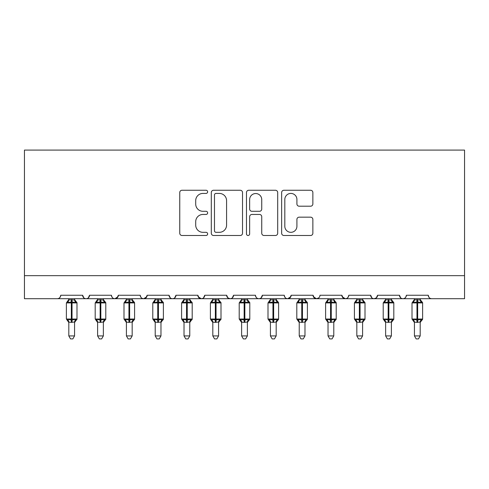 <?xml version="1.0" encoding="UTF-8"?>
<svg xmlns="http://www.w3.org/2000/svg" width="489" height="489" viewBox="0 0 489 489"><rect width="100%" height="100%" fill="white"/><g stroke="black" fill="none" stroke-linecap="round" stroke-linejoin="round"><path stroke-width="0.73" d="M207.636 191.841A1.583 1.583 0 0 0 206.052 190.258L182.018 190.258A2.262 2.262 0 0 0 179.756 192.519L179.756 233.229A2.262 2.262 0 0 0 182.018 235.49L206.052 235.49A1.583 1.583 0 0 0 207.636 233.907A1.583 1.583 0 0 0 206.052 232.324L202.941 232.324A7.237 7.237 0 0 1 195.704 225.087L195.704 221.694A7.237 7.237 0 0 1 202.941 214.457L206.052 214.457A1.583 1.583 0 0 0 207.636 212.874A1.583 1.583 0 0 0 206.052 211.291L202.941 211.291A7.237 7.237 0 0 1 195.704 204.054L195.704 200.661A7.237 7.237 0 0 1 202.941 193.424L206.052 193.424A1.583 1.583 0 0 0 207.636 191.841M310.601 206.205A2.262 2.262 0 0 0 312.862 203.944L312.862 192.519A2.262 2.262 0 0 0 310.601 190.258L283.913 190.258A2.262 2.262 0 0 0 281.646 192.519L281.646 233.229A2.262 2.262 0 0 0 283.913 235.49L310.601 235.49A2.262 2.262 0 0 0 312.862 233.229L312.862 219.433A2.262 2.262 0 0 0 310.601 217.171L299.176 217.171A2.262 2.262 0 0 0 296.915 219.433L296.915 226.279A6.051 6.051 0 0 1 290.863 232.324A6.051 6.051 0 0 1 284.818 226.279L284.818 199.475A6.051 6.051 0 0 1 290.863 193.424A6.051 6.051 0 0 1 296.915 199.475L296.915 203.944A2.262 2.262 0 0 0 299.176 206.205L310.601 206.205M24.45 275.662L464.55 275.662L464.55 150.086L24.45 150.086L24.45 298.706L57.286 298.706C59.12 298.773 60.269 297.618 60.74 295.252L82.629 295.252L83.894 297.923M242.52 192.519A2.262 2.262 0 0 0 240.258 190.258L213.571 190.258A2.262 2.262 0 0 0 211.309 192.519L211.309 233.229A2.262 2.262 0 0 0 213.571 235.49L240.258 235.49A2.262 2.262 0 0 0 242.52 233.229L242.52 192.519M248.742 190.258L275.429 190.258A2.262 2.262 0 0 1 277.691 192.519L277.691 233.229A2.262 2.262 0 0 1 275.429 235.49L264.005 235.49A2.262 2.262 0 0 1 261.743 233.229L261.743 216.719A2.262 2.262 0 0 0 259.482 214.457L251.908 214.457A2.262 2.262 0 0 0 249.647 216.719L249.647 233.907A1.583 1.583 0 0 1 248.064 235.49A1.583 1.583 0 0 1 246.48 233.907L246.48 192.519A2.262 2.262 0 0 1 248.742 190.258M57.286 298.706C59.12 298.773 60.269 297.618 60.74 295.252A3.454 3.454 0 0 1 57.286 298.706L86.088 298.706C84.255 298.773 83.099 297.618 82.629 295.252A3.454 3.454 0 0 0 86.088 298.706A3.454 3.454 0 0 0 89.542 295.252L111.431 295.252A3.454 3.454 0 0 0 114.891 298.706A3.454 3.454 0 0 0 118.344 295.252L140.233 295.252A3.454 3.454 0 0 0 143.693 298.706A3.454 3.454 0 0 0 147.146 295.252L169.035 295.252A3.454 3.454 0 0 0 172.495 298.706A3.454 3.454 0 0 0 175.948 295.252L197.837 295.252A3.454 3.454 0 0 0 201.297 298.706A3.454 3.454 0 0 0 204.75 295.252L226.645 295.252A3.454 3.454 0 0 0 230.099 298.706A3.454 3.454 0 0 0 233.553 295.252L255.447 295.252A3.454 3.454 0 0 0 258.901 298.706A3.454 3.454 0 0 0 262.355 295.252L284.25 295.252A3.454 3.454 0 0 0 287.703 298.706A3.454 3.454 0 0 0 291.163 295.252L313.052 295.252A3.454 3.454 0 0 0 316.505 298.706A3.454 3.454 0 0 0 319.965 295.252L341.854 295.252A3.454 3.454 0 0 0 345.307 298.706A3.454 3.454 0 0 0 348.767 295.252L370.656 295.252A3.454 3.454 0 0 0 374.109 298.706A3.454 3.454 0 0 0 377.569 295.252L399.458 295.252A3.454 3.454 0 0 0 402.912 298.706A3.454 3.454 0 0 0 406.371 295.252L428.26 295.252L428.902 297.257M88.283 297.923L89.542 295.252C89.071 297.618 87.922 298.773 86.088 298.706L402.912 298.706C401.078 298.773 399.929 297.618 399.458 295.252L400.717 297.923M377.569 295.252L376.304 297.923M376.334 297.893L374.109 298.706C372.276 298.773 371.127 297.618 370.656 295.252L371.915 297.923M341.854 295.252L343.113 297.923M313.052 295.252L314.311 297.923M291.163 295.252L289.898 297.923M255.447 295.252C255.918 297.618 257.067 298.773 258.901 298.706C260.735 298.773 261.884 297.618 262.355 295.252L261.095 297.923M227.874 297.893L230.099 298.706C231.933 298.773 233.082 297.618 233.553 295.252L232.293 297.923M226.645 295.252L227.905 297.923M198.216 296.811L201.297 298.706C203.131 298.773 204.28 297.618 204.75 295.252L203.491 297.923M197.837 295.252L199.102 297.923M170.3 297.923L169.035 295.252C169.512 297.618 170.661 298.773 172.495 298.706C174.328 298.773 175.478 297.618 175.948 295.252L174.689 297.923M147.146 295.252L145.887 297.923M118.344 295.252L117.085 297.923M428.26 295.252A3.454 3.454 0 0 0 431.714 298.706C429.88 298.773 428.731 297.618 428.26 295.252M464.55 275.662L464.55 298.706L402.912 298.706C404.745 298.773 405.901 297.618 406.371 295.252M111.431 295.252C111.902 297.618 113.057 298.773 114.891 298.706L117.971 296.811M140.233 295.252C140.704 297.618 141.859 298.773 143.693 298.706L146.773 296.811M284.25 295.252C284.72 297.618 285.869 298.773 287.703 298.706L290.784 296.811M313.425 296.811L316.505 298.706L318.73 297.893M342.227 296.811L345.307 298.706C347.141 298.773 348.296 297.618 348.767 295.252M216.059 193.424A1.583 1.583 0 0 0 214.475 195.007L214.475 230.741A1.583 1.583 0 0 0 216.059 232.324L219.341 232.324A7.237 7.237 0 0 0 226.578 225.087L226.578 200.661A7.237 7.237 0 0 0 219.341 193.424L216.059 193.424M261.743 199.585A6.051 6.051 0 0 0 255.698 193.54A6.051 6.051 0 0 0 249.647 199.585L249.647 209.029A2.262 2.262 0 0 0 251.908 211.291L259.482 211.291A2.262 2.262 0 0 0 261.743 209.029L261.743 199.585M68.808 335.919L74.566 335.919L72.837 338.914L70.532 338.914L68.808 335.919L68.808 322.117A2.537 2.414 180 0 0 67.476 320.008L67.971 319.268L71.339 320.075L71.339 319.042L72.03 319.042L72.03 301.878L75.404 302.685L76.229 301.829A1.149 1.149 0 0 1 76.987 302.911L66.388 302.911L66.388 319.042L71.339 319.042L71.339 301.878L67.971 302.685L67.476 301.945A2.537 2.414 -0 0 0 68.808 299.818L74.566 299.934L74.566 298.706M74.566 335.919L74.566 322.013L71.339 322.355L71.339 320.075L72.03 320.075L72.03 319.042L76.987 319.042A1.149 1.149 0 0 1 76.229 320.124L74.566 322.502M71.339 322.355L68.808 322.135M68.808 298.706L68.808 299.83M72.03 322.355L72.03 320.075L75.404 319.268L76.229 320.124M67.971 302.685L68.307 301.701M75.404 302.685L74.566 299.934M74.566 322.013L75.404 319.268M68.802 322.013L67.971 319.268M97.611 335.919L103.368 335.919L101.639 338.914L99.34 338.914L97.611 335.919L97.611 322.117A2.537 2.414 180 0 0 96.278 320.008L96.773 319.268L100.141 320.075L100.141 319.042L100.832 319.042L100.832 301.878L104.206 302.685L105.031 301.829A1.149 1.149 0 0 1 105.789 302.911L95.19 302.911L95.19 319.042L100.141 319.042L100.141 301.878L96.773 302.685L96.278 301.945A2.537 2.414 -0 0 0 97.611 299.818L103.368 299.934L103.368 298.706M103.368 335.919L103.368 322.013L100.141 322.355L100.141 320.075L100.832 320.075L100.832 319.042L105.789 319.042A1.149 1.149 0 0 1 105.031 320.124L103.368 322.502M100.141 322.355L97.611 322.135M97.611 298.706L97.611 299.83M100.832 322.355L100.832 320.075L104.206 319.268L105.031 320.124M96.773 302.685L97.109 301.701M104.206 302.685L103.368 299.934M103.368 322.013L104.206 319.268M97.604 322.013L96.773 319.268M126.413 335.919L132.171 335.919L130.441 338.914L128.142 338.914L126.413 335.919L126.413 322.117A2.537 2.414 180 0 0 125.08 320.008L125.575 319.268L128.943 320.075L128.943 319.042L129.634 319.042L129.634 301.878L133.008 302.685L133.833 301.829A1.149 1.149 0 0 1 134.591 302.911L123.992 302.911L123.992 319.042L128.943 319.042L128.943 301.878L125.575 302.685L125.08 301.945A2.537 2.414 -0 0 0 126.413 299.818L132.171 299.934L132.171 298.706M132.171 335.919L132.171 322.013L128.943 322.355L128.943 320.075L129.634 320.075L129.634 319.042L134.591 319.042A1.149 1.149 0 0 1 133.833 320.124L132.171 322.502M128.943 322.355L126.413 322.135M126.413 298.706L126.413 299.83M129.634 322.355L129.634 320.075L133.008 319.268L133.833 320.124M125.575 302.685L125.911 301.701M133.008 302.685L132.171 299.934M132.171 322.013L133.008 319.268M126.406 322.013L125.575 319.268M155.215 335.919L160.973 335.919L159.243 338.914L156.945 338.914L155.215 335.919L155.215 322.117A2.537 2.414 180 0 0 153.882 320.008L154.377 319.268L157.745 320.075L157.745 319.042L158.436 319.042L158.436 301.878L161.81 302.685L162.635 301.829A1.149 1.149 0 0 1 163.393 302.911L152.794 302.911L152.794 319.042L157.745 319.042L157.745 301.878L154.377 302.685L153.882 301.945A2.537 2.414 -0 0 0 155.215 299.818L160.973 299.934L160.973 298.706M160.973 335.919L160.973 322.013L157.745 322.355L157.745 320.075L158.436 320.075L158.436 319.042L163.393 319.042A1.149 1.149 0 0 1 162.635 320.124L160.973 322.502M157.745 322.355L155.215 322.135M155.215 298.706L155.215 299.83M158.436 322.355L158.436 320.075L161.81 319.268L162.635 320.124M154.377 302.685L154.713 301.701M161.81 302.685L160.973 299.934M160.973 322.013L161.81 319.268M155.209 322.013L154.377 319.268M184.017 335.919L189.775 335.919L188.045 338.914L185.747 338.914L184.017 335.919L184.017 322.117A2.537 2.414 180 0 0 182.684 320.008L183.179 319.268L186.547 320.075L186.547 319.042L187.238 319.042L187.238 301.878L190.612 302.685L191.437 301.829A1.149 1.149 0 0 1 192.195 302.911L181.596 302.911L181.596 319.042L186.547 319.042L186.547 301.878L183.179 302.685L182.684 301.945A2.537 2.414 -0 0 0 184.017 299.818L189.775 299.934L189.775 298.706M189.775 335.919L189.775 322.013L186.547 322.355L186.547 320.075L187.238 320.075L187.238 319.042L192.195 319.042A1.149 1.149 0 0 1 191.437 320.124L189.775 322.502M186.547 322.355L184.017 322.135M184.017 298.706L184.017 299.83M187.238 322.355L187.238 320.075L190.612 319.268L191.437 320.124M183.179 302.685L183.516 301.701M190.612 302.685L189.775 299.934M189.775 322.013L190.612 319.268M184.011 322.013L183.179 319.268M212.819 335.919L218.577 335.919L216.847 338.914L214.549 338.914L212.819 335.919L212.819 322.117A2.537 2.414 180 0 0 211.486 320.008L211.981 319.268L215.349 320.075L215.349 319.042L216.046 319.042L216.046 301.878L219.414 302.685L220.239 301.829A1.149 1.149 0 0 1 220.997 302.911L210.398 302.911L210.398 319.042L215.349 319.042L215.349 301.878L211.981 302.685L211.486 301.945A2.537 2.414 -0 0 0 212.819 299.818L218.577 299.934L218.577 298.706M218.577 335.919L218.577 322.013L215.349 322.355L215.349 320.075L216.046 320.075L216.046 319.042L220.997 319.042A1.149 1.149 0 0 1 220.239 320.124L218.577 322.502M215.349 322.355L212.819 322.135M212.819 298.706L212.819 299.83M216.046 322.355L216.046 320.075L219.414 319.268L220.239 320.124M211.981 302.685L212.318 301.701M219.414 302.685L218.577 299.934M218.577 322.013L219.414 319.268M212.813 322.013L211.981 319.268M241.621 335.919L247.379 335.919L245.649 338.914L243.351 338.914L241.621 335.919L241.621 322.117A2.537 2.414 180 0 0 240.288 320.008L240.784 319.268L244.152 320.075L244.152 319.042L244.848 319.042L244.848 301.878L248.216 302.685L249.042 301.829A1.149 1.149 0 0 1 249.8 302.911L239.2 302.911L239.2 319.042L244.152 319.042L244.152 301.878L240.784 302.685L240.288 301.945A2.537 2.414 -0 0 0 241.621 299.818L247.385 299.934L247.379 298.706M247.379 335.919L247.385 322.013L244.152 322.355L244.152 320.075L244.848 320.075L244.848 319.042L249.8 319.042A1.149 1.149 0 0 1 249.042 320.124L247.379 322.502M244.152 322.355L241.621 322.135M241.621 298.706L241.621 299.83M244.848 322.355L244.848 320.075L248.216 319.268L249.042 320.124M240.784 302.685L241.12 301.701M248.216 302.685L247.385 299.934M247.385 322.013L248.216 319.268M241.615 322.013L240.784 319.268M270.423 335.919L276.181 335.919L274.451 338.914L272.153 338.914L270.423 335.919L270.423 322.117A2.537 2.414 180 0 0 269.091 320.008L269.586 319.268L272.954 320.075L272.954 319.042L273.651 319.042L273.651 301.878L277.018 302.685L277.844 301.829A1.149 1.149 0 0 1 278.602 302.911L268.003 302.911L268.003 319.042L272.954 319.042L272.954 301.878L269.586 302.685L269.091 301.945A2.537 2.414 -0 0 0 270.423 299.818L276.187 299.934L276.181 298.706M276.181 335.919L276.187 322.013L272.954 322.355L272.954 320.075L273.651 320.075L273.651 319.042L278.602 319.042A1.149 1.149 0 0 1 277.844 320.124L276.181 322.502M272.954 322.355L270.423 322.135M270.423 298.706L270.423 299.83M273.651 322.355L273.651 320.075L277.018 319.268L277.844 320.124M269.586 302.685L269.928 301.701M277.018 302.685L276.187 299.934M276.187 322.013L277.018 319.268M270.423 322.013L269.586 319.268M299.225 335.919L304.983 335.919L303.253 338.914L300.955 338.914L299.225 335.919L299.225 322.117A2.537 2.414 180 0 0 297.893 320.008L298.388 319.268L301.762 320.075L301.762 319.042L302.453 319.042L302.453 301.878L305.821 302.685L306.646 301.829A1.149 1.149 0 0 1 307.404 302.911L296.805 302.911L296.805 319.042L301.762 319.042L301.762 301.878L298.388 302.685L297.893 301.945A2.537 2.414 -0 0 0 299.225 299.818L304.989 299.934L304.983 298.706M304.983 335.919L304.989 322.013L301.762 322.355L301.762 320.075L302.453 320.075L302.453 319.042L307.404 319.042A1.149 1.149 0 0 1 306.646 320.124L304.983 322.502M301.762 322.355L299.225 322.135M299.225 298.706L299.225 299.83M302.453 322.355L302.453 320.075L305.821 319.268L306.646 320.124M298.388 302.685L298.73 301.701M305.821 302.685L304.989 299.934M304.989 322.013L305.821 319.268M299.225 322.013L298.388 319.268M328.027 335.919L333.785 335.919L332.055 338.914L329.757 338.914L328.027 335.919L328.027 322.117A2.537 2.414 180 0 0 326.695 320.008L327.19 319.268L330.564 320.075L330.564 319.042L331.255 319.042L331.255 301.878L334.623 302.685L335.448 301.829A1.149 1.149 0 0 1 336.206 302.911L325.607 302.911L325.607 319.042L330.564 319.042L330.564 301.878L327.19 302.685L326.695 301.945A2.537 2.414 -0 0 0 328.027 299.818L333.791 299.934L333.785 298.706M333.785 335.919L333.791 322.013L330.564 322.355L330.564 320.075L331.255 320.075L331.255 319.042L336.206 319.042A1.149 1.149 0 0 1 335.448 320.124L333.785 322.502M330.564 322.355L328.027 322.135M328.027 298.706L328.027 299.83M331.255 322.355L331.255 320.075L334.623 319.268L335.448 320.124M327.19 302.685L327.532 301.701M334.623 302.685L333.791 299.934M333.791 322.013L334.623 319.268M328.027 322.013L327.19 319.268M356.829 335.919L362.587 335.919L360.858 338.914L358.559 338.914L356.829 335.919L356.829 322.117A2.537 2.414 180 0 0 355.497 320.008L355.992 319.268L359.366 320.075L359.366 319.042L360.057 319.042L360.057 301.878L363.425 302.685L364.25 301.829A1.149 1.149 0 0 1 365.008 302.911L354.409 302.911L354.409 319.042L359.366 319.042L359.366 301.878L355.992 302.685L355.497 301.945A2.537 2.414 -0 0 0 356.829 299.818L362.594 299.934L362.587 298.706M362.587 335.919L362.594 322.013L359.366 322.355L359.366 320.075L360.057 320.075L360.057 319.042L365.008 319.042A1.149 1.149 0 0 1 364.25 320.124L362.587 322.502M359.366 322.355L356.829 322.135M356.829 298.706L356.829 299.83M360.057 322.355L360.057 320.075L363.425 319.268L364.25 320.124M355.992 302.685L356.334 301.701M363.425 302.685L362.594 299.934M362.594 322.013L363.425 319.268M356.829 322.013L355.992 319.268M385.632 335.919L391.389 335.919L389.66 338.914L387.361 338.914L385.632 335.919L385.632 322.117A2.537 2.414 180 0 0 384.299 320.008L384.794 319.268L388.168 320.075L388.168 319.042L388.859 319.042L388.859 301.878L392.227 302.685L393.058 301.829A1.149 1.149 0 0 1 393.81 302.911L383.211 302.911L383.211 319.042L388.168 319.042L388.168 301.878L384.794 302.685L384.299 301.945A2.537 2.414 -0 0 0 385.632 299.818L391.396 299.934L391.389 298.706M391.389 335.919L391.396 322.013L388.168 322.355L388.168 320.075L388.859 320.075L388.859 319.042L393.81 319.042A1.149 1.149 0 0 1 393.058 320.124L391.389 322.502M388.168 322.355L385.632 322.135M385.632 298.706L385.632 299.83M388.859 322.355L388.859 320.075L392.227 319.268L393.058 320.124M384.794 302.685L385.136 301.701M392.227 302.685L391.396 299.934M391.396 322.013L392.227 319.268M385.632 322.013L384.794 319.268M414.434 335.919L420.192 335.919L418.468 338.914L416.163 338.914L414.434 335.919L414.434 322.117A2.537 2.414 180 0 0 413.101 320.008L413.596 319.268L416.97 320.075L416.97 319.042L417.661 319.042L417.661 301.878L421.029 302.685L421.86 301.829A1.149 1.149 0 0 1 422.612 302.911L412.013 302.911L412.013 319.042L416.97 319.042L416.97 301.878L413.596 302.685L413.101 301.945A2.537 2.414 -0 0 0 414.434 299.818L420.198 299.934L420.192 298.706M420.192 335.919L420.198 322.013L416.97 322.355L416.97 320.075L417.661 320.075L417.661 319.042L422.612 319.042A1.149 1.149 0 0 1 421.86 320.124L420.192 322.502M416.97 322.355L414.434 322.135M414.434 298.706L414.434 299.83M417.661 322.355L417.661 320.075L421.029 319.268L421.86 320.124M413.596 302.685L413.938 301.701M421.029 302.685L420.198 299.934M420.198 322.013L421.029 319.268M414.434 322.013L413.596 319.268M72.03 299.598L72.03 301.878L71.339 301.878L71.339 299.598M75.899 301.945A2.537 2.414 -0 0 1 74.566 299.818M74.566 322.135A2.537 2.414 180 0 1 75.899 320.008M100.832 299.598L100.832 301.878L100.141 301.878L100.141 299.598M104.701 301.945A2.537 2.414 -0 0 1 103.368 299.818M103.368 322.135A2.537 2.414 180 0 1 104.701 320.008M129.634 299.598L129.634 301.878L128.943 301.878L128.943 299.598M133.503 301.945A2.537 2.414 -0 0 1 132.171 299.818M132.171 322.135A2.537 2.414 180 0 1 133.503 320.008M158.436 299.598L158.436 301.878L157.745 301.878L157.745 299.598M162.305 301.945A2.537 2.414 -0 0 1 160.973 299.818M160.973 322.135A2.537 2.414 180 0 1 162.305 320.008M187.238 299.598L187.238 301.878L186.547 301.878L186.547 299.598M191.107 301.945A2.537 2.414 -0 0 1 189.775 299.818M189.775 322.135A2.537 2.414 180 0 1 191.107 320.008M216.046 299.598L216.046 301.878L215.349 301.878L215.349 299.598M219.909 301.945A2.537 2.414 -0 0 1 218.577 299.818M218.577 322.135A2.537 2.414 180 0 1 219.909 320.008M244.848 299.598L244.848 301.878L244.152 301.878L244.152 299.598M248.712 301.945A2.537 2.414 -0 0 1 247.379 299.818M247.379 322.135A2.537 2.414 180 0 1 248.712 320.008M273.651 299.598L273.651 301.878L272.954 301.878L272.954 299.598M277.514 301.945A2.537 2.414 -0 0 1 276.181 299.818M276.181 322.135A2.537 2.414 180 0 1 277.514 320.008M302.453 299.598L302.453 301.878L301.762 301.878L301.762 299.598M306.316 301.945A2.537 2.414 -0 0 1 304.983 299.818M304.983 322.135A2.537 2.414 180 0 1 306.316 320.008M331.255 299.598L331.255 301.878L330.564 301.878L330.564 299.598M335.118 301.945A2.537 2.414 -0 0 1 333.785 299.818M333.785 322.135A2.537 2.414 180 0 1 335.118 320.008M360.057 299.598L360.057 301.878L359.366 301.878L359.366 299.598M363.92 301.945A2.537 2.414 -0 0 1 362.587 299.818M362.587 322.135A2.537 2.414 180 0 1 363.92 320.008M388.859 299.598L388.859 301.878L388.168 301.878L388.168 299.598M392.722 301.945A2.537 2.414 -0 0 1 391.389 299.818M391.389 322.135A2.537 2.414 180 0 1 392.722 320.008M417.661 299.598L417.661 301.878L416.97 301.878L416.97 299.598M421.524 301.945A2.537 2.414 -0 0 1 420.192 299.818M420.192 322.135A2.537 2.414 180 0 1 421.524 320.008M76.987 319.042L76.987 302.911M68.808 322.502L66.388 319.042M68.808 299.451L66.388 302.911M76.229 301.829L74.566 299.451M105.789 319.042L105.789 302.911M97.611 322.502L95.19 319.042M97.611 299.451L95.19 302.911M105.031 301.829L103.368 299.451M134.591 319.042L134.591 302.911M126.413 322.502L123.992 319.042M126.413 299.451L123.992 302.911M133.833 301.829L132.171 299.451M163.393 319.042L163.393 302.911M155.215 322.502L152.794 319.042M155.215 299.451L152.794 302.911M162.635 301.829L160.973 299.451M192.195 319.042L192.195 302.911M184.017 322.502L181.596 319.042M184.017 299.451L181.596 302.911M191.437 301.829L189.775 299.451M220.997 319.042L220.997 302.911M212.819 322.502L210.398 319.042M212.819 299.451L210.398 302.911M220.239 301.829L218.577 299.451M249.8 319.042L249.8 302.911M241.621 322.502L239.2 319.042M241.621 299.451L239.2 302.911M249.042 301.829L247.379 299.451M278.602 319.042L278.602 302.911M270.423 322.502L268.003 319.042M270.423 299.451L268.003 302.911M277.844 301.829L276.181 299.451M307.404 319.042L307.404 302.911M299.225 322.502L296.805 319.042M299.225 299.451L296.805 302.911M306.646 301.829L304.983 299.451M336.206 319.042L336.206 302.911M328.027 322.502L325.607 319.042M328.027 299.451L325.607 302.911M335.448 301.829L333.785 299.451M365.008 319.042L365.008 302.911M356.829 322.502L354.409 319.042M356.829 299.451L354.409 302.911M364.25 301.829L362.587 299.451M393.81 319.042L393.81 302.911M385.632 322.502L383.211 319.042M385.632 299.451L383.211 302.911M393.058 301.829L391.389 299.451M422.612 319.042L422.612 302.911M414.434 322.502L412.013 319.042M414.434 299.451L412.013 302.911M421.86 301.829L420.192 299.451"/></g></svg>
